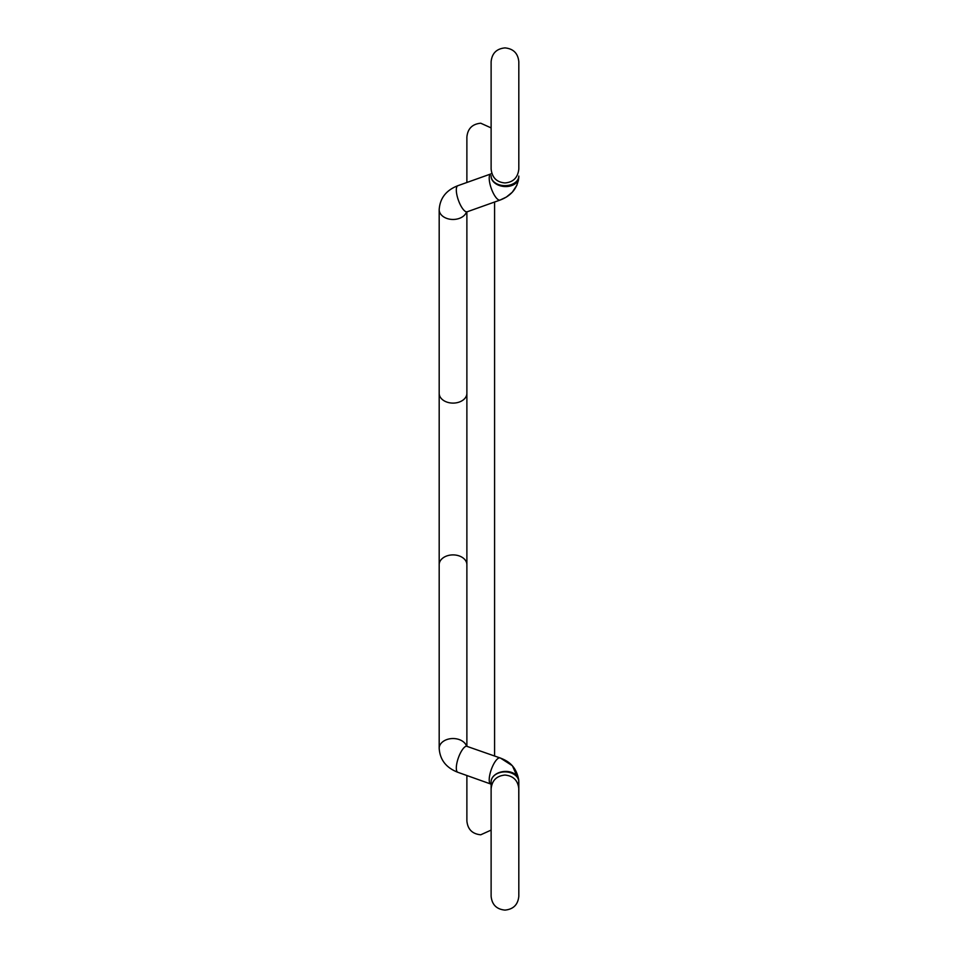 <?xml version="1.0" encoding="UTF-8"?>
<svg xmlns="http://www.w3.org/2000/svg" width="958" height="958" viewBox="0 0 958 958"><rect width="100%" height="100%" fill="white"/><g stroke="black" fill="none" stroke-linecap="round" stroke-linejoin="round"><path stroke-width="1.44" d="M491.131 782.327L491.119 781.908A13.855 10.011 0 0 1 504.974 771.897A13.855 10.011 0 0 1 518.817 781.908L518.817 793.907M491.131 175.673L491.119 176.068A13.855 9.568 0 0 0 504.974 185.648A13.855 9.568 0 0 0 518.817 176.068L518.745 177.865C517.272 188.522 511.057 195.923 500.1 200.054L494.579 202.03L494.579 755.97M466.378 211.838L467.205 211.778A13.855 4.407 70.4 0 1 462.546 208.533A13.855 4.407 70.4 0 1 456.858 194.761A13.855 4.407 70.4 0 1 457.9 185.684L490.795 173.961A13.855 4.407 70.4 0 0 489.215 178.272A13.855 4.407 70.4 0 0 495.454 196.809A13.855 4.407 70.4 0 0 500.1 200.054L506.327 197.085M491.119 175.937A13.855 9.784 4.5 0 0 491.119 176.212A13.855 9.784 4.5 0 0 504.938 186.559A13.855 9.784 4.5 0 0 518.745 177.865L518.817 176.092M466.881 393.307A13.855 9.796 0 0 1 453.026 403.102A13.855 9.796 0 0 1 439.183 393.307L439.183 209.67A13.855 9.796 0 0 0 453.026 219.466A13.855 9.796 0 0 0 466.438 212.113M491.119 782.063A13.855 9.784 -4.5 0 1 491.119 781.788A13.855 9.784 -4.5 0 1 504.938 771.441A13.855 9.784 -4.5 0 1 518.745 780.135L518.817 823.066M492.005 784.65L490.795 784.039A13.855 4.407 -70.4 0 1 489.215 779.728A13.855 4.407 -70.4 0 1 495.454 761.191A13.855 4.407 -70.4 0 1 500.1 757.946L466.378 746.162M490.795 784.039L457.9 772.316A13.855 4.407 -70.4 0 1 456.858 763.239A13.855 4.407 -70.4 0 1 462.546 749.467A13.855 4.407 -70.4 0 1 467.205 746.222M518.817 862.092L518.817 788.913C518.003 780.495 513.38 775.872 504.974 775.058C496.555 775.872 491.945 780.495 491.119 788.913L491.119 896.245C491.945 904.663 496.555 909.286 504.974 910.1C513.38 909.286 518.003 904.663 518.817 896.245L518.817 862.092L518.817 896.245C518.003 904.663 513.38 909.286 504.974 910.1C496.555 909.286 491.945 904.663 491.119 896.245L491.119 830.095L480.736 834.789C472.318 833.963 467.708 829.353 466.881 820.934L466.881 775.513L457.9 772.316C446.189 767.813 439.95 759.826 439.183 748.33A13.855 9.796 0 0 1 453.026 738.534A13.855 9.796 0 0 1 466.438 745.887M439.183 748.33L439.183 564.693A13.855 9.796 0 0 1 453.026 554.898A13.855 9.796 0 0 1 466.881 564.693M491.119 127.905L480.736 123.211C472.318 124.037 467.708 128.647 466.881 137.066L466.881 182.487M466.881 746.138L466.881 211.862M490.795 173.961L492.005 173.35M518.817 61.755C518.003 53.337 513.38 48.714 504.974 47.9C513.38 48.714 518.003 53.337 518.817 61.755L518.817 169.087C517.847 177.661 513.225 182.271 504.974 182.942C496.711 182.271 492.101 177.661 491.119 169.087L491.119 61.755C491.945 53.337 496.555 48.714 504.974 47.9C496.555 48.714 491.945 53.337 491.119 61.755L491.119 98.411M500.1 757.946C507.105 760.64 516.134 765.191 518.745 780.135L512.518 766.029M518.817 791.679L518.817 789.991M491.119 781.908L491.119 788.913M439.183 393.307L439.183 564.693M457.9 185.684C446.189 190.187 439.95 198.174 439.183 209.67M467.205 211.778L500.1 200.054M491.119 168.009L491.119 169.087M518.817 168.009L518.817 169.087M491.119 859.589L491.119 896.245M518.817 134.934L518.817 98.411M506.435 197.013L512.291 192.211L516.901 185.229M518.278 181.014L518.745 177.865M512.039 765.526L500.459 758.065"/></g></svg>
